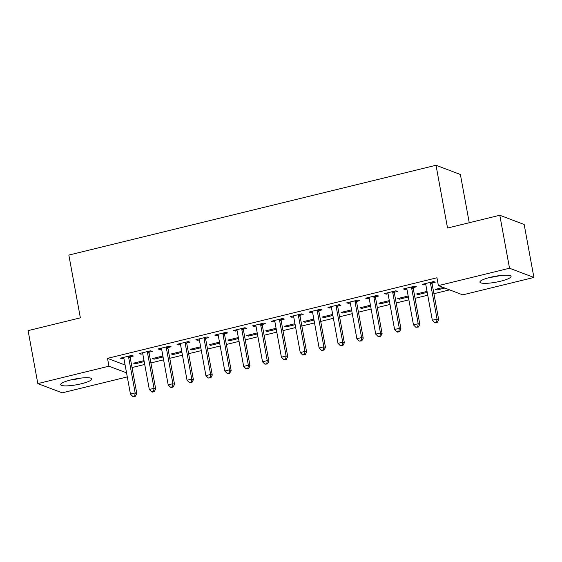 <?xml version="1.0" encoding="UTF-8"?>
<svg xmlns="http://www.w3.org/2000/svg" width="562" height="562" viewBox="0 0 562 562"><rect width="100%" height="100%" fill="white"/><g stroke="black" fill="none" stroke-linecap="round" stroke-linejoin="round"><path stroke-width="0.84" d="M71.1 379.856A15.841 2.979 -10.4 0 1 91.817 378.943A15.841 2.979 -10.4 0 1 81.378 383.748A15.841 2.979 -10.4 0 1 60.654 384.661A15.841 2.979 -10.4 0 1 71.1 379.856M490.345 277.312A15.841 2.979 -10.4 0 1 511.062 276.399A15.841 2.979 -10.4 0 1 500.623 281.204A15.841 2.979 -10.4 0 1 479.906 282.117A15.841 2.979 -10.4 0 1 490.345 277.312M132.035 367.555L144.722 364.45M150.904 362.94L163.591 359.835M169.773 358.324L182.453 355.219M188.642 353.709L201.322 350.604M207.504 349.093L220.192 345.988M226.374 344.478L239.061 341.373M245.243 339.862L257.93 336.757M264.112 335.247L276.799 332.149M282.981 330.632L295.661 327.534M301.85 326.016L314.53 322.918M320.719 321.401L333.399 318.303M339.581 316.785L352.269 313.687M358.451 312.17L371.138 309.072M377.32 307.555L390.007 304.456M396.189 302.946L408.876 299.841M415.058 298.331L427.738 295.226M433.927 293.715L449.614 289.873M127.293 376.912L62.199 392.831L37.823 383.6L108.951 366.199L126.548 372.866M469.242 222.728L460.39 174.501L436.014 165.263L68.845 255.071L80.366 317.846L28.1 330.632L37.823 383.6M436.014 165.263L447.535 228.039L499.801 215.253L524.177 224.491L533.9 277.459L462.765 294.86L438.388 285.622L509.523 268.222L533.9 277.459M163.064 356.982L154.093 359.181L152.45 358.556L162.882 356.006M149.183 352.163L152.239 351.419L150.595 350.793L139.271 353.561L140.922 354.186L142.755 353.737M200.803 347.759L191.832 349.95L190.181 349.325L200.62 346.775M186.921 342.932L189.977 342.188L188.326 341.563L177.009 344.33L178.653 344.956L180.486 344.506M238.534 338.528L229.57 340.72L227.919 340.094L238.358 337.544M224.66 333.709L227.715 332.957L226.065 332.332L214.747 335.107L216.391 335.725L218.225 335.282M276.272 329.297L267.301 331.489L265.657 330.863L276.097 328.313M262.391 324.478L265.447 323.726L263.803 323.108L252.478 325.876L254.129 326.501L255.963 326.051M314.01 320.066L305.04 322.258L303.396 321.633L313.828 319.083M300.129 315.247L303.185 314.495L301.534 313.877L290.217 316.645L291.861 317.27L293.701 316.82M351.749 310.835L342.778 313.027L341.127 312.409L351.566 309.852M337.867 306.016L340.923 305.271L339.272 304.646L327.955 307.414L329.599 308.039L331.432 307.59M389.48 301.604L380.509 303.796L378.865 303.178L389.304 300.621M375.606 296.785L378.655 296.041L377.011 295.415L365.686 298.183L367.337 298.808L369.171 298.359M427.218 292.373L418.247 294.572L416.604 293.947L427.036 291.39M413.337 287.554L416.393 286.81L414.749 286.184L403.425 288.952L405.069 289.578L406.909 289.128M438.388 285.622L436.948 277.776L107.511 358.352L125.108 365.019M432.206 282.939L435.262 282.194L433.611 281.569L422.294 284.337L423.938 284.962L425.778 284.512M444.837 288.067L437.117 289.957L435.473 289.332L443.193 287.442M394.468 292.17L397.524 291.425L395.88 290.8L384.556 293.568L386.206 294.193L388.04 293.743M408.349 296.989L399.378 299.188L397.734 298.562L408.167 296.005M356.737 301.401L359.785 300.656L358.142 300.031L346.817 302.799L348.468 303.424L350.302 302.974M370.611 306.22L361.647 308.412L359.996 307.793L370.435 305.236M318.998 310.631L322.054 309.887L320.403 309.262L309.086 312.029L310.73 312.655L312.563 312.205M332.88 315.451L323.909 317.642L322.258 317.017L332.697 314.467M281.26 319.862L284.316 319.111L282.672 318.492L271.348 321.26L272.999 321.885L274.832 321.436M295.141 324.681L286.17 326.873L284.527 326.248L294.959 323.698M243.529 329.093L246.578 328.341L244.934 327.716L233.609 330.491L235.26 331.109L237.094 330.667M257.403 333.912L248.432 336.104L246.788 335.479L257.227 332.929M205.79 338.324L208.846 337.572L207.195 336.947L195.878 339.722L197.522 340.34L199.355 339.891M219.672 343.143L210.701 345.335L209.05 344.71L219.489 342.16M168.052 347.548L171.108 346.803L169.464 346.178L158.14 348.946L159.784 349.571L161.624 349.121M181.933 352.374L172.963 354.566L171.319 353.941L181.751 351.39M130.321 356.779L133.37 356.034L131.726 355.409L120.401 358.177L122.052 358.802L123.886 358.352M144.195 361.598L135.224 363.797L133.58 363.171L144.02 360.621M499.801 215.253L509.523 268.222M107.511 358.352L108.951 366.199M423.762 283.979L423.938 284.962M436.934 288.973L437.117 289.957M404.893 288.594L405.069 289.578M418.065 293.589L418.247 294.572M386.024 293.209L386.206 294.193M399.203 298.204L399.378 299.188M367.155 297.825L367.337 298.808M380.334 302.82L380.509 303.796M348.285 302.44L348.468 303.424M361.464 307.435L361.647 308.412M329.416 307.056L329.599 308.039M342.595 312.043L342.778 313.027M310.554 311.671L310.73 312.655M323.726 316.659L323.909 317.642M291.685 316.287L291.861 317.27M304.857 321.274L305.04 322.258M272.816 320.902L272.999 321.885M285.995 325.89L286.17 326.873M253.947 325.517L254.129 326.501M267.126 330.505L267.301 331.489M235.078 330.133L235.26 331.109M248.256 335.121L248.432 336.104M216.208 334.748L216.391 335.725M229.387 339.736L229.57 340.72M197.339 339.357L197.522 340.34M210.518 344.351L210.701 345.335M178.477 343.972L178.653 344.956M191.649 348.967L191.832 349.95M159.608 348.588L159.784 349.571M172.78 353.582L172.963 354.566M140.739 353.203L140.922 354.186M153.918 358.198L154.093 359.181M121.87 357.818L122.052 358.802M135.049 362.813L135.224 363.797M430.562 282.314L430.499 282.63A2.03 1.904 -69.3 0 0 430.499 283.396L437.053 319.104L432.333 320.256L425.785 284.548A2.03 1.904 -69.3 0 0 425.511 283.852L425.35 283.592M432.41 281.864L432.15 283.255A2.03 1.904 -69.3 0 0 432.143 284.021L438.697 319.722L437.053 319.104L436.597 322.188L434.714 322.644L435.374 322.897L437.257 322.433L436.597 322.188M437.257 322.433L438.697 319.722M432.333 320.256L434.714 322.644M411.693 286.929L411.63 287.245A2.03 1.904 -69.3 0 0 411.63 288.011L418.184 323.719L413.463 324.871L406.916 289.163A2.03 1.904 -69.3 0 0 406.642 288.468L406.481 288.208M413.541 286.48L413.281 287.87A2.03 1.904 -69.3 0 0 413.281 288.636L419.828 324.337L418.184 323.719L417.728 326.796L415.845 327.26L418.388 327.049L417.728 326.796M418.388 327.049L419.828 324.337M413.463 324.871L415.845 327.26M392.824 291.545L392.768 291.861A2.03 1.904 -69.3 0 0 392.761 292.626L399.315 328.327L394.601 329.487L388.047 293.778A2.03 1.904 -69.3 0 0 387.773 293.083L387.611 292.823M394.672 291.095L394.412 292.486A2.03 1.904 -69.3 0 0 394.412 293.252L400.966 328.953L399.315 328.327L398.865 331.411L396.976 331.875L397.636 332.128L399.519 331.664L398.865 331.411M399.519 331.664L400.966 328.953M394.601 329.487L396.976 331.875M489.727 277.466A15.736 2.958 169.6 0 0 500.236 275.535M70.475 380.01A15.736 2.958 169.6 0 0 80.984 378.078M373.955 296.16L373.899 296.476A2.03 1.904 -69.3 0 0 373.892 297.242L380.446 332.943L375.732 334.102L369.178 298.394A2.03 1.904 -69.3 0 0 368.904 297.698L368.742 297.438M375.802 295.71L375.542 297.101A2.03 1.904 -69.3 0 0 375.542 297.867L382.097 333.568L380.446 332.943L379.996 336.027L378.107 336.49L380.657 336.28L379.996 336.027M380.657 336.28L382.097 333.568M375.732 334.102L378.107 336.49M355.086 300.775L355.029 301.091A2.03 1.904 -69.3 0 0 355.029 301.857L361.577 337.558L356.863 338.717L350.309 303.009A2.03 1.904 -69.3 0 0 350.042 302.314L349.873 302.054M356.933 300.326L356.673 301.717A2.03 1.904 -69.3 0 0 356.673 302.482L363.228 338.183L361.577 337.558L361.127 340.642L359.237 341.106L361.788 340.895L361.127 340.642M361.788 340.895L363.228 338.183M356.863 338.717L359.237 341.106M336.216 305.391L336.16 305.707A2.03 1.904 -69.3 0 0 336.16 306.473L342.715 342.174L337.994 343.333L331.44 307.625A2.03 1.904 -69.3 0 0 331.173 306.929L331.004 306.669M338.064 304.941L337.811 306.332A2.03 1.904 -69.3 0 0 337.804 307.098L344.358 342.799L342.715 342.174L342.258 345.258L340.375 345.721L342.918 345.511L342.258 345.258M342.918 345.511L344.358 342.799M337.994 343.333L340.375 345.721M317.354 310.006L317.291 310.322A2.03 1.904 -69.3 0 0 317.291 311.088L323.845 346.789L319.125 347.941L312.57 312.24A2.03 1.904 -69.3 0 0 312.303 311.545L312.142 311.285M319.195 309.557L318.942 310.948A2.03 1.904 -69.3 0 0 318.935 311.713L325.489 347.414L323.845 346.789L323.389 349.873L321.506 350.337L324.049 350.126L323.389 349.873M324.049 350.126L325.489 347.414M319.125 347.941L321.506 350.337M298.485 314.622L298.422 314.938A2.03 1.904 -69.3 0 0 298.422 315.703L304.976 351.405L300.256 352.557L293.708 316.856A2.03 1.904 -69.3 0 0 293.434 316.16L293.273 315.893M300.333 314.172L300.073 315.563A2.03 1.904 -69.3 0 0 300.073 316.329L306.62 352.03L304.976 351.405L304.52 354.489L302.637 354.952L305.18 354.741L304.52 354.489M305.18 354.741L306.62 352.03M300.256 352.557L302.637 354.952M279.616 319.237L279.56 319.553A2.03 1.904 -69.3 0 0 279.553 320.319L286.107 356.02L281.393 357.172L274.839 321.471A2.03 1.904 -69.3 0 0 274.565 320.769L274.404 320.509M281.464 318.787L281.204 320.178A2.03 1.904 -69.3 0 0 281.204 320.944L287.751 356.645L286.107 356.02L285.658 359.104L283.768 359.568L286.311 359.357L285.658 359.104M286.311 359.357L287.751 356.645M281.393 357.172L283.768 359.568M260.747 323.853L260.691 324.169A2.03 1.904 -69.3 0 0 260.684 324.934L267.238 360.635L262.524 361.788L255.97 326.086A2.03 1.904 -69.3 0 0 255.696 325.384L255.534 325.124M262.595 323.403L262.335 324.794A2.03 1.904 -69.3 0 0 262.335 325.56L268.889 361.261L267.238 360.635L266.788 363.719L264.899 364.183L267.442 363.972L266.788 363.719M267.442 363.972L268.889 361.261M262.524 361.788L264.899 364.183M241.878 328.468L241.822 328.784A2.03 1.904 -69.3 0 0 241.822 329.55L248.369 365.251L243.655 366.403L237.101 330.702A2.03 1.904 -69.3 0 0 236.834 329.999L236.665 329.739M243.725 328.011L243.465 329.402A2.03 1.904 -69.3 0 0 243.465 330.168L250.02 365.876L248.369 365.251L247.919 368.335L246.03 368.798L248.58 368.588L247.919 368.335M248.58 368.588L250.02 365.876M243.655 366.403L246.03 368.798M223.009 333.083L222.952 333.399A2.03 1.904 -69.3 0 0 222.952 334.165L229.5 369.866L224.786 371.018L218.232 335.317A2.03 1.904 -69.3 0 0 217.965 334.615L217.796 334.355M224.856 332.627L224.596 334.018A2.03 1.904 -69.3 0 0 224.596 334.783L231.151 370.491L229.5 369.866L229.05 372.95L227.16 373.414L227.821 373.66L229.71 373.196L229.05 372.95M229.71 373.196L231.151 370.491M224.786 371.018L227.16 373.414M204.139 337.699L204.083 338.015A2.03 1.904 -69.3 0 0 204.083 338.781L210.638 374.482L205.917 375.634L199.362 339.933A2.03 1.904 -69.3 0 0 199.096 339.23L198.927 338.97M205.987 337.242L205.734 338.633A2.03 1.904 -69.3 0 0 205.727 339.399L212.281 375.107L210.638 374.482L210.181 377.566L208.298 378.029L210.841 377.812L210.181 377.566M210.841 377.812L212.281 375.107M205.917 375.634L208.298 378.029M185.277 342.314L185.214 342.623A2.03 1.904 -69.3 0 0 185.214 343.389L191.768 379.097L187.048 380.249L180.5 344.548A2.03 1.904 -69.3 0 0 180.226 343.846L180.065 343.586M187.125 341.858L186.865 343.249A2.03 1.904 -69.3 0 0 186.858 344.014L193.412 379.722L191.768 379.097L191.312 382.181L189.429 382.638L190.082 382.891L191.972 382.427L191.312 382.181M191.972 382.427L193.412 379.722M187.048 380.249L189.429 382.638M166.408 346.93L166.345 347.239A2.03 1.904 -69.3 0 0 166.345 348.004L172.899 383.713L168.179 384.865L161.631 349.164A2.03 1.904 -69.3 0 0 161.357 348.461L161.196 348.201M168.256 346.473L167.996 347.864A2.03 1.904 -69.3 0 0 167.996 348.63L174.543 384.338L172.899 383.713L172.443 386.797L170.56 387.253L171.22 387.506L173.103 387.042L172.443 386.797M173.103 387.042L174.543 384.338M168.179 384.865L170.56 387.253M147.539 351.545L147.483 351.854A2.03 1.904 -69.3 0 0 147.476 352.62L154.03 388.328L149.316 389.48L142.762 353.779A2.03 1.904 -69.3 0 0 142.488 353.077L142.327 352.817M149.387 351.088L149.127 352.479A2.03 1.904 -69.3 0 0 149.127 353.245L155.681 388.953L154.03 388.328L153.581 391.412L151.691 391.869L152.351 392.121L154.234 391.658L153.581 391.412M154.234 391.658L155.681 388.953M149.316 389.48L151.691 391.869M128.67 356.153L128.614 356.47A2.03 1.904 -69.3 0 0 128.607 357.235L135.161 392.943L130.447 394.095L123.893 358.394A2.03 1.904 -69.3 0 0 123.619 357.692L123.457 357.432M130.517 355.704L130.258 357.095A2.03 1.904 -69.3 0 0 130.258 357.861L136.812 393.569L135.161 392.943L134.711 396.027L132.822 396.484L133.482 396.737L135.372 396.273L134.711 396.027M135.372 396.273L136.812 393.569M130.447 394.095L132.822 396.484M430.499 282.63L432.15 283.255M430.499 283.396L432.143 284.021M411.63 287.245L413.281 287.87M411.63 288.011L413.281 288.636M392.768 291.861L394.412 292.486M392.761 292.626L394.412 293.252M373.899 296.476L375.542 297.101M373.892 297.242L375.542 297.867M355.029 301.091L356.673 301.717M355.029 301.857L356.673 302.482M336.16 305.707L337.811 306.332M336.16 306.473L337.804 307.098M317.291 310.322L318.942 310.948M317.291 311.088L318.935 311.713M298.422 314.938L300.073 315.563M298.422 315.703L300.073 316.329M279.56 319.553L281.204 320.178M279.553 320.319L281.204 320.944M260.691 324.169L262.335 324.794M260.684 324.934L262.335 325.56M241.822 328.784L243.465 329.402M241.822 329.55L243.465 330.168M222.952 333.399L224.596 334.018M222.952 334.165L224.596 334.783M204.083 338.015L205.734 338.633M204.083 338.781L205.727 339.399M185.214 342.623L186.865 343.249M185.214 343.389L186.858 344.014M166.345 347.239L167.996 347.864M166.345 348.004L167.996 348.63M147.483 351.854L149.127 352.479M147.476 352.62L149.127 353.245M128.614 356.47L130.258 357.095M128.607 357.235L130.258 357.861"/></g></svg>
